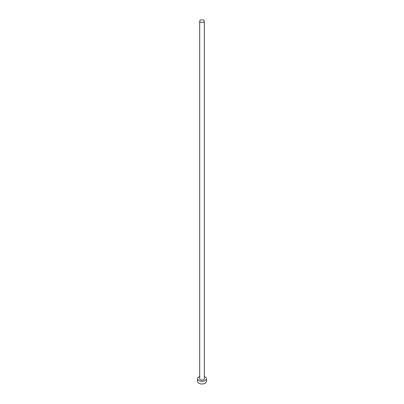 <?xml version="1.0" encoding="UTF-8"?>
<svg xmlns="http://www.w3.org/2000/svg" width="404" height="404" viewBox="0 0 404 404"><rect width="100%" height="100%" fill="white"/><g stroke="black" fill="none" stroke-linecap="round" stroke-linejoin="round"><path stroke-width="0.61" d="M200.364 22.094A2.318 1.338 0 0 0 202.889 22.382A2.318 1.338 0 0 0 204.318 21.144A2.318 1.338 0 0 0 203.636 20.2A2.318 1.338 0 0 0 201.111 19.912A2.318 1.338 0 0 0 199.682 21.144A2.318 1.338 0 0 0 200.364 22.094M199.682 21.144L199.682 378.745A2.318 1.338 0 0 0 200.364 379.689A2.318 1.338 0 0 0 202.889 379.982A2.318 1.338 0 0 0 204.318 378.745L204.318 21.144M199.682 376.573A4.414 2.545 0 0 0 197.586 378.745A4.414 2.545 0 0 0 198.879 380.548A4.414 2.545 0 0 0 203.687 381.098A4.414 2.545 0 0 0 206.414 378.745A4.414 2.545 0 0 0 205.121 376.942A4.414 2.545 0 0 0 204.318 376.573M197.586 378.745L197.586 381.447A4.414 2.545 0 0 0 198.879 383.25A4.414 2.545 0 0 0 203.687 383.8A4.414 2.545 0 0 0 206.414 381.447L206.414 378.745"/></g></svg>

